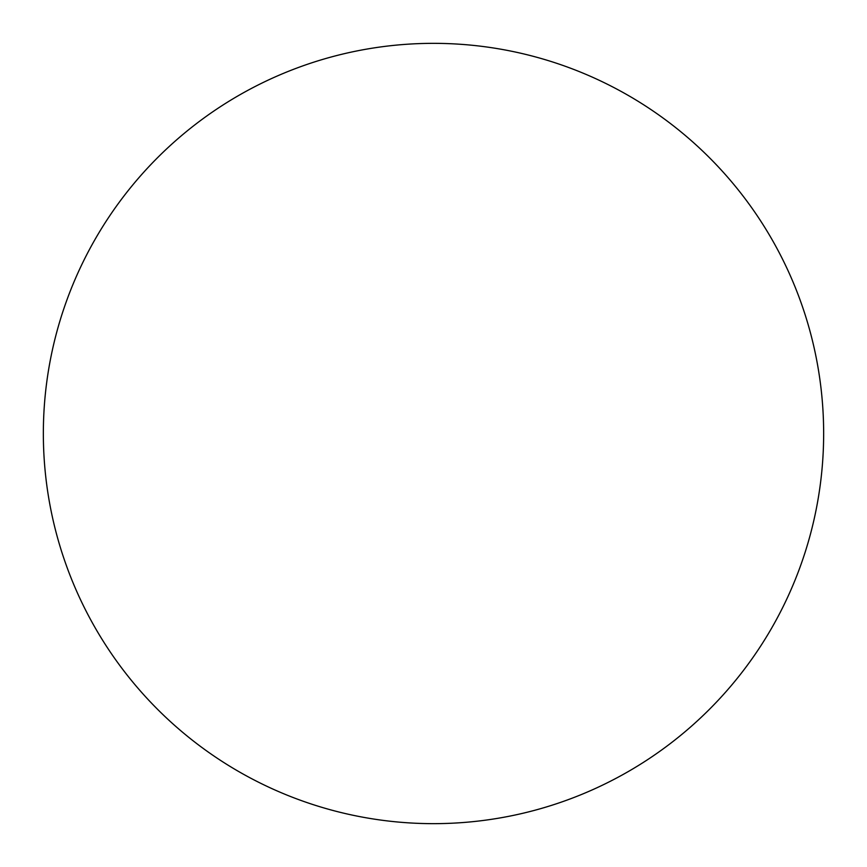 <?xml version="1.0" encoding="UTF-8"?>
<svg xmlns="http://www.w3.org/2000/svg" width="867" height="867" viewBox="0 0 867 867"><rect width="100%" height="100%" fill="white"/><g stroke="black" fill="none" stroke-linecap="round" stroke-linejoin="round"><path stroke-width="1.3" d="M823.65 433.5A390.15 390.15 0 0 0 238.425 95.619A390.15 390.15 0 0 0 238.425 771.381A390.15 390.15 0 0 0 823.65 433.5"/></g></svg>
